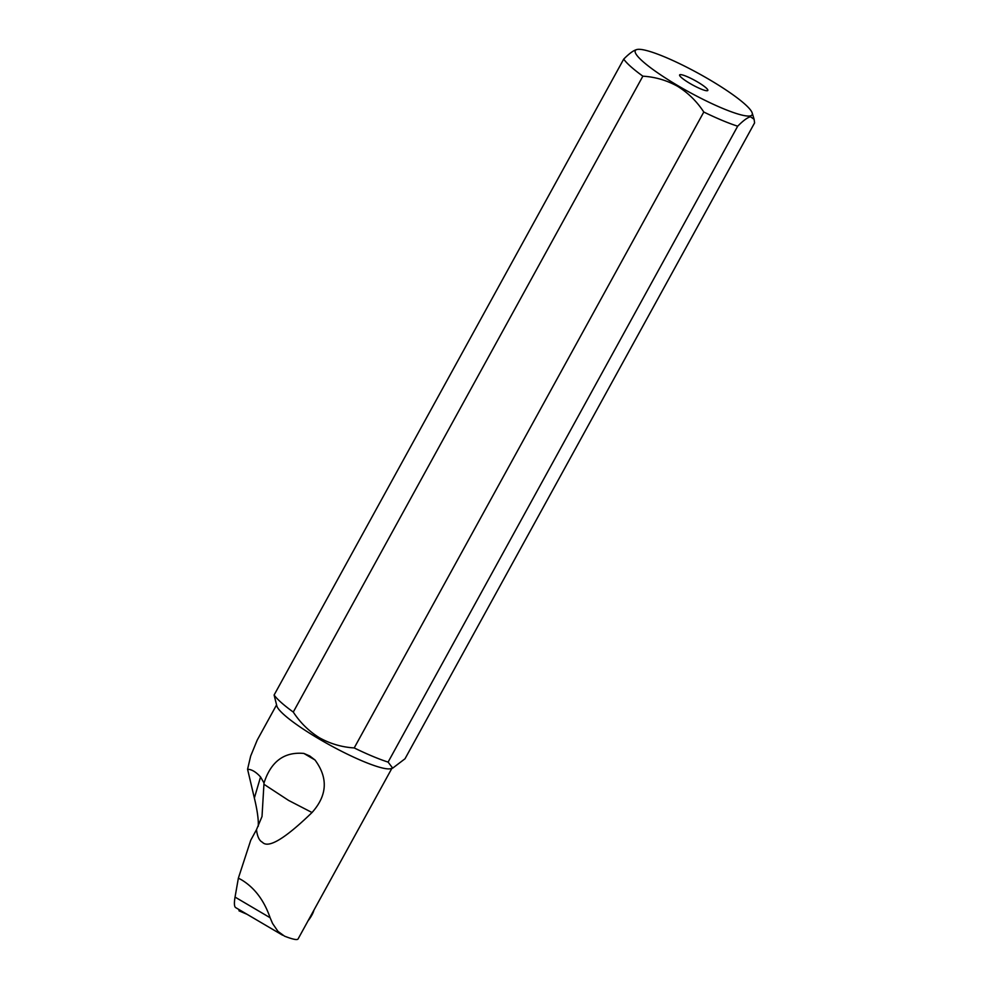 <?xml version="1.0" encoding="UTF-8"?>
<svg xmlns="http://www.w3.org/2000/svg" width="989" height="989" viewBox="0 0 989 989"><rect width="100%" height="100%" fill="white"/><g stroke="black" fill="none" stroke-linecap="round" stroke-linejoin="round"><path stroke-width="1.48" d="M239.091 910.115L238.992 910.82L239.091 910.115L243.949 912.476M678.046 85.759A66.646 10.422 -151.2 0 1 636.854 49.537A66.646 10.422 -151.2 0 1 637.25 49.45A66.646 10.422 -151.2 0 1 709.397 79.615A66.646 10.422 -151.2 0 1 752.184 112.944A66.646 10.422 -151.2 0 1 750.206 115.923A66.646 10.422 -151.2 0 1 678.046 85.759M707.358 90.716A16.096 2.522 28.8 0 0 707.654 90.605A16.096 2.522 28.8 0 0 696.874 81.568A16.096 2.522 28.8 0 0 680.086 74.657A16.096 2.522 28.8 0 0 679.567 75.176A16.096 2.522 28.8 0 0 691.855 84.535A16.096 2.522 28.8 0 0 707.358 90.716M737.683 126.196L388.096 762.099L392.695 768.132L405.008 758.773L754.595 122.883L754.1 119.261L750.428 116.739C747.301 117.617 743.06 120.769 737.683 126.196A76.252 11.93 -151.2 0 1 703.797 112.029C696.899 101.471 688.171 92.892 677.613 86.315C666.784 80.307 655.2 76.932 642.862 76.178A76.252 11.93 -151.2 0 1 623.713 59.117C629.078 53.69 633.319 50.538 636.446 49.673M392.695 768.132L390.742 768.676A65.806 10.298 -151.2 0 1 319.113 738.981A65.806 10.298 -151.2 0 1 276.871 706.072L274.114 695.02A76.252 11.93 28.8 0 0 293.276 712.068C300.186 722.638 308.914 731.217 319.459 737.794C330.301 743.79 341.885 747.177 354.21 747.931L703.797 112.029M354.21 747.931A76.252 11.93 28.8 0 0 388.096 762.099M274.114 695.02L623.713 59.117M642.862 76.178L293.276 712.068M303.87 753.433L314.997 759.985L309.767 755.979L303.87 753.433C284.202 751.652 270.912 761.493 264.014 782.991L260.552 776.958C255.966 771.902 251.639 769.343 247.571 769.269L250.674 756.029L257.227 740.081L276.537 704.959M314.997 759.985C328.274 777.923 327.285 795.44 312.03 812.525C284.807 838.87 268.254 848.76 262.369 842.208C259.291 840.699 257.325 836.533 256.485 829.697L262.011 816.518L264.014 782.991M298.06 938.981C297.195 940.267 292.695 939.327 284.535 936.163L277.983 931.391L272.556 923.454L270.121 917.73C264.1 900.386 254.606 887.776 241.637 879.901L238.374 878.133L250.761 840.193L256.485 829.697M391.867 768.366L298.221 938.697M238.374 878.133L235.048 897.085C234.034 903.093 234.232 906.592 235.629 907.581M247.571 769.269L254.358 798.049C256.695 807.679 258.018 815.764 258.314 822.279L258.29 826.272M312.03 812.525L288.578 800.41L264.187 784.438M313.872 910.226A7.207 1.31 -59.5 0 1 309.792 918.484A7.207 1.31 -59.5 0 1 308.086 920.697M247.052 914.293L239.029 910.832M235.048 897.085L270.121 917.73M260.552 776.958L254.358 798.049M247.077 914.306L238.992 910.82M636.854 49.537L636.026 49.771M752.184 112.944L754.1 119.261M282.594 935.211L235.469 907.482"/></g></svg>
